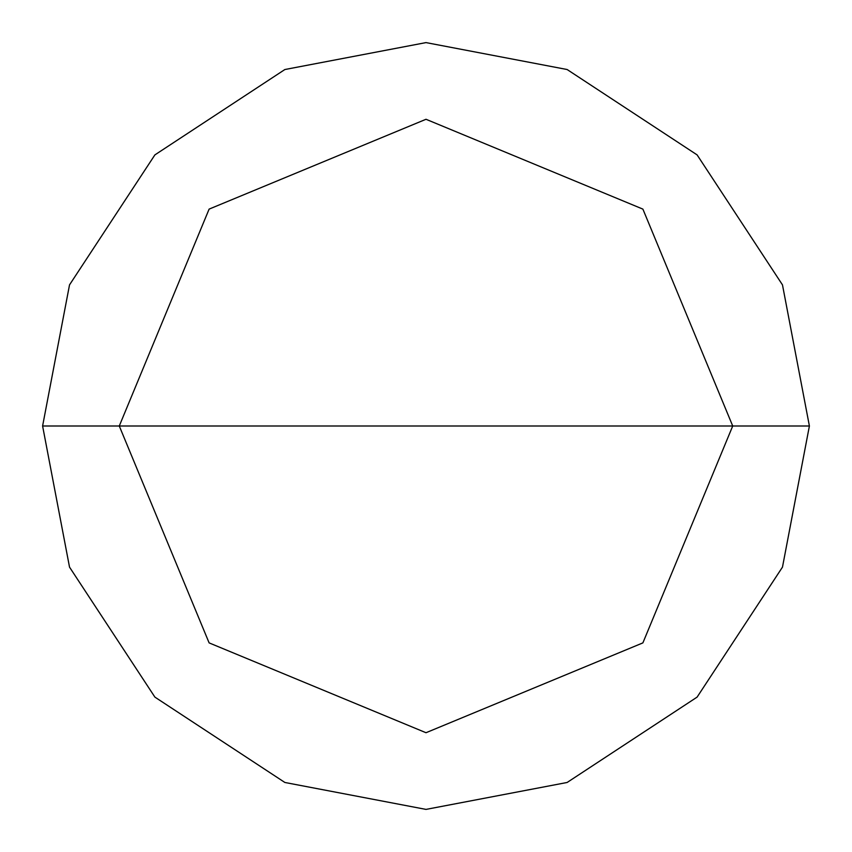 <?xml version="1.0" encoding="UTF-8"?>
<svg xmlns="http://www.w3.org/2000/svg" width="852" height="852" viewBox="0 0 852 852"><rect width="100%" height="100%" fill="white"/><g stroke="black" fill="none" stroke-linecap="round" stroke-linejoin="round"><path stroke-width="1.28" d="M119.28 426L209.113 209.113L426 119.28L642.887 209.113L732.72 426L119.28 426L209.113 642.887L426 732.72L642.887 642.887L732.72 426L809.4 426L782.477 567.123L697.106 697.106L567.123 782.477L426 809.4L284.877 782.477L154.894 697.106L69.523 567.123L42.6 426L69.523 567.123L154.894 697.106L284.877 782.477L426 809.4L567.123 782.477L697.106 697.106L782.477 567.123L809.4 426L782.477 284.877L697.106 154.894L567.123 69.523L426 42.6L284.877 69.523L154.894 154.894L69.523 284.877L42.6 426L732.72 426L642.887 642.887L426 732.72L209.113 642.887L119.28 426L42.6 426L69.523 284.877L154.894 154.894L284.877 69.523L426 42.6L567.123 69.523L697.106 154.894L782.477 284.877L809.4 426L732.72 426L642.887 209.113L426 119.28L209.113 209.113L119.28 426"/></g></svg>
